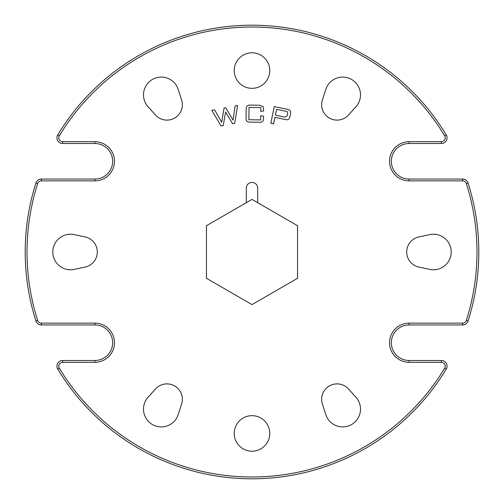 <?xml version="1.0" encoding="UTF-8"?>
<svg xmlns="http://www.w3.org/2000/svg" width="504" height="504" viewBox="0 0 504 504"><rect width="100%" height="100%" fill="white"/><g stroke="black" fill="none" stroke-linecap="round" stroke-linejoin="round"><path stroke-width="0.76" d="M58.766 366.169A3.856 3.856 0 0 0 59.321 368.159A224.986 224.986 0 0 0 444.679 368.159A3.856 3.856 0 0 0 441.378 362.313L409.135 362.313A19.593 19.593 0 0 1 389.535 342.72A19.593 19.593 0 0 1 409.135 323.127L462.647 323.127A3.856 3.856 0 0 0 466.32 320.443A224.986 224.986 0 0 0 466.32 183.557A3.856 3.856 0 0 0 462.647 180.873L409.135 180.873A19.593 19.593 0 0 1 389.535 161.28A19.593 19.593 0 0 1 409.135 141.687L441.378 141.687A3.856 3.856 0 0 0 444.679 135.841A224.986 224.986 0 0 0 59.321 135.841A3.856 3.856 0 0 0 62.622 141.687L94.865 141.687A19.593 19.593 0 0 1 114.465 161.28A19.593 19.593 0 0 1 94.865 180.873L41.353 180.873A3.856 3.856 0 0 0 37.68 183.557A224.986 224.986 0 0 0 37.68 320.443A3.856 3.856 0 0 0 41.353 323.127L94.865 323.127A19.593 19.593 0 0 1 114.465 342.72A19.593 19.593 0 0 1 94.865 362.313L62.622 362.313A3.856 3.856 0 0 0 58.766 366.169M57.765 369.098A5.67 5.67 0 0 1 62.622 360.499L94.865 360.499A17.779 17.779 0 0 0 112.65 342.72A17.779 17.779 0 0 0 94.865 324.941L41.353 324.941A5.67 5.67 0 0 1 35.948 320.991A226.8 226.8 0 0 1 35.948 183.009A5.67 5.67 0 0 1 41.353 179.059L94.865 179.059A17.779 17.779 0 0 0 112.65 161.28A17.779 17.779 0 0 0 94.865 143.501L62.622 143.501A5.67 5.67 0 0 1 57.765 134.902A226.8 226.8 0 0 1 446.235 134.902A5.67 5.67 0 0 1 441.378 143.501L409.135 143.501A17.779 17.779 0 0 0 391.35 161.28A17.779 17.779 0 0 0 409.135 179.059L462.647 179.059A5.67 5.67 0 0 1 468.052 183.009A226.8 226.8 0 0 1 468.052 320.991A5.67 5.67 0 0 1 462.647 324.941L409.135 324.941A17.779 17.779 0 0 0 391.35 342.72A17.779 17.779 0 0 0 409.135 360.499L441.378 360.499A5.67 5.67 0 0 1 446.235 369.098A226.8 226.8 0 0 1 57.765 369.098L59.321 368.159M182.372 399.313A15.422 15.422 0 0 0 155.49 388.987L148.069 397.234A17.779 17.779 0 0 0 152.391 424.532A17.779 17.779 0 0 0 178.189 414.622L181.616 404.076A15.422 15.422 0 0 0 182.372 399.313M97.322 252A15.422 15.422 0 0 0 85.107 236.918L74.258 234.606A17.779 17.779 0 0 0 52.781 252A17.779 17.779 0 0 0 74.258 269.394L85.107 267.082A15.422 15.422 0 0 0 97.322 252M182.372 104.687A15.422 15.422 0 0 0 181.616 99.924L178.189 89.378A17.779 17.779 0 0 0 152.391 79.468A17.779 17.779 0 0 0 148.069 106.766L155.49 115.013A15.422 15.422 0 0 0 182.372 104.687M429.742 234.606A17.779 17.779 0 0 1 451.219 252A17.779 17.779 0 0 1 429.742 269.394L418.893 267.082A15.422 15.422 0 0 1 418.893 236.918L429.742 234.606M355.931 397.234A17.779 17.779 0 0 1 345.498 426.693A17.779 17.779 0 0 1 325.811 414.622L322.384 404.076A15.422 15.422 0 0 1 348.51 388.987L355.931 397.234M325.811 89.378A17.779 17.779 0 0 1 360.499 94.865A17.779 17.779 0 0 1 355.931 106.766L348.51 115.013A15.422 15.422 0 0 1 322.384 99.924L325.811 89.378M269.779 70.56A17.779 17.779 0 0 1 252 88.339A17.779 17.779 0 0 1 234.221 70.56A17.779 17.779 0 0 1 252 52.781A17.779 17.779 0 0 1 269.779 70.56M269.779 433.44A17.779 17.779 0 0 1 252 451.219A17.779 17.779 0 0 1 234.221 433.44A17.779 17.779 0 0 1 252 415.661A17.779 17.779 0 0 1 269.779 433.44M246.33 188.074L246.33 202.69L206.457 225.704L206.457 278.296L252 304.586L297.543 278.296L297.543 225.704L257.67 202.69L257.67 188.074A5.67 5.67 0 0 0 252 182.404A5.67 5.67 0 0 0 246.33 188.074M287.727 109.387C290.027 109.79 290.978 111.113 290.587 113.356L289.819 117.073C289.283 119.284 287.885 120.122 285.617 119.58L274.938 117.363L273.596 123.871L270.812 123.291L274.271 106.596L287.727 109.387M260.719 115.662L263.542 116.298L263.504 118.308C263.598 121.092 262.256 122.409 259.491 122.264L249.965 122.119C247.193 122.17 245.883 120.809 246.04 118.037L246.185 109.072C246.109 106.287 247.458 104.971 250.23 105.109L259.762 105.254L263.327 106.798L263.623 110.956L260.782 111.441L260.839 107.585L249.039 107.396L248.85 119.725L260.65 119.914L260.719 115.662M233.056 120.103L235.11 105.979L237.598 105.506L234.707 123.341L232.634 123.732L225.622 111.989L223.222 125.515L221.023 125.931L211.812 110.376L214.628 109.847L221.666 122.258L224.072 108.058L225.792 107.736L233.056 120.103M246.33 202.69L252 199.414L257.67 202.69M284.974 117.148L287.148 115.775L287.627 113.444C287.897 112.241 287.412 111.535 286.184 111.327L276.601 109.343L275.398 115.164L284.974 117.148M94.865 323.127L94.865 324.941M37.68 320.443L35.948 320.991M94.865 141.687L94.865 143.501M62.622 141.687L62.622 143.501M446.235 134.902L444.679 135.841M59.321 135.841L57.765 134.902M441.378 143.501L441.378 141.687M409.135 143.501L409.135 141.687M94.865 180.873L94.865 179.059M409.135 179.059L409.135 180.873M41.353 180.873L41.353 179.059M462.647 179.059L462.647 180.873M37.68 183.557L35.948 183.009M468.052 183.009L466.32 183.557M468.052 320.991L466.32 320.443M41.353 323.127L41.353 324.941M462.647 324.941L462.647 323.127M409.135 324.941L409.135 323.127M94.865 362.313L94.865 360.499M409.135 360.499L409.135 362.313M62.622 362.313L62.622 360.499M441.378 360.499L441.378 362.313M446.235 369.098L444.679 368.159"/></g></svg>
